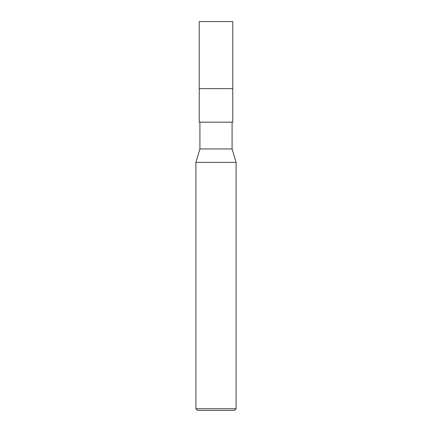 <?xml version="1.0" encoding="UTF-8"?>
<svg xmlns="http://www.w3.org/2000/svg" width="432" height="432" viewBox="0 0 432 432"><rect width="100%" height="100%" fill="white"/><g stroke="black" fill="none" stroke-linecap="round" stroke-linejoin="round"><path stroke-width="0.65" d="M232.756 21.6L199.244 21.6L232.756 21.6L232.756 88.636L199.244 88.636L199.244 21.6L199.244 88.636L232.756 88.636L232.756 21.6M232.756 88.636L199.244 88.636L232.756 88.636L232.756 122.153L199.244 122.153L199.244 88.636L199.244 122.153L232.756 122.153L232.756 88.636M232.087 122.153L232.087 148.964L199.913 148.964L199.913 122.153L199.913 148.964L232.087 148.964L236.11 162.373L195.89 162.373L199.913 148.964L195.89 162.373L236.11 162.373L236.11 408.726L195.89 408.726L195.89 162.373L195.89 408.726L236.11 408.726L234.436 410.4L197.564 410.4L195.89 408.726L197.564 410.4L234.436 410.4L236.11 408.726L236.11 162.373L232.087 148.964L232.087 122.153"/></g></svg>
